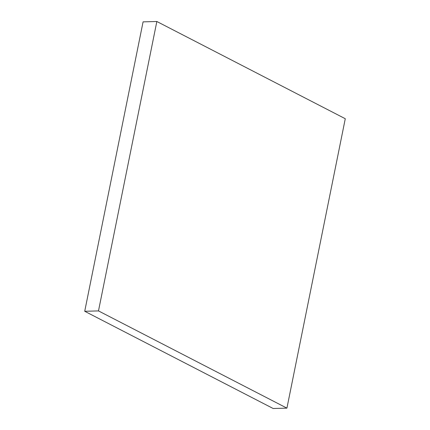 <?xml version="1.0" encoding="UTF-8"?>
<svg xmlns="http://www.w3.org/2000/svg" width="430" height="430" viewBox="0 0 430 430"><rect width="100%" height="100%" fill="white"/><g stroke="black" fill="none" stroke-linecap="round" stroke-linejoin="round"><path stroke-width="0.64" d="M84.721 311.277L98.486 310.911L286.923 408.14L273.157 408.5L84.721 311.277L143.077 21.86L156.843 21.5L143.077 21.86L84.721 311.277L273.157 408.5L286.923 408.14L345.279 118.723L156.843 21.5L98.486 310.911L84.721 311.277M98.486 310.911L286.923 408.14L345.279 118.723L156.843 21.5L98.486 310.911"/></g></svg>
